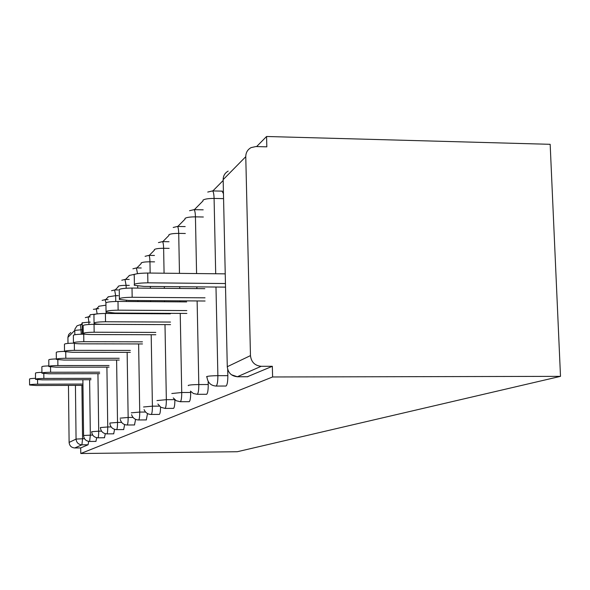 <?xml version="1.0" encoding="UTF-8"?>
<svg xmlns="http://www.w3.org/2000/svg" width="590" height="590" viewBox="0 0 590 590"><rect width="100%" height="100%" fill="white"/><g stroke="black" fill="none" stroke-linecap="round" stroke-linejoin="round"><path stroke-width="0.89" d="M245.765 156.682L223.153 179.648L227.283 366.715L250.47 355.615L245.765 156.682C245.823 152.596 247.586 149.58 251.06 147.625L255.839 146.556L266.828 146.844L266.569 136.489L256.613 146.578M223.175 180.474L212.843 190.939M203.012 200.902L194.368 209.664M185.039 219.119L177.789 226.471M168.917 235.462L162.818 241.642M154.366 250.204L149.248 255.396M141.172 263.575L136.88 267.926M129.158 275.759L125.567 279.394M118.162 286.895L115.183 289.926M108.073 297.131L105.61 299.624M98.766 306.557L96.76 308.592M90.174 315.267L88.552 316.911M82.194 323.35L80.926 324.64M266.569 136.489L550.168 144.314L560.5 376.354L237.291 451.726L80.778 453.511L272.602 376.973L560.5 376.354M74.834 334.744L74.783 330.378L67.916 337.355L67.99 343.402M68.462 385.403L69.111 442.419L76.066 439.085L75.431 385.381M88.684 441.394L88.072 444.772L81.914 444.831L74.76 447.965L80.712 447.906L80.778 453.511M88.072 444.772L80.712 447.906M74.76 447.965C71.368 447.663 69.487 445.811 69.111 442.419M67.916 337.355L68.683 334.501L70.822 332.472M272.602 376.973L272.337 366.294L247.439 376.715M222.002 191.123L223.463 193.675M227.703 369.406L227.843 375.653C227.843 381.465 227.253 384.916 226.066 386L225.719 386M208.181 381.634L208.241 384.525C208.248 390.02 207.717 393.265 206.655 394.268L206.36 394.268M190.666 391.406L190.688 392.475C190.688 397.682 190.216 400.75 189.265 401.672L189.014 401.672M174.876 399.791C174.861 404.666 174.434 407.52 173.585 408.354L173.372 408.354M160.554 407.093C160.48 411.319 160.089 413.76 159.374 414.401L159.189 414.401M147.515 413.56L146.283 419.91M135.597 419.357L134.491 424.94M124.66 424.594L123.657 429.564M114.593 429.35L113.686 433.812M105.3 433.709L104.467 437.743M96.686 437.706L95.927 441.386M272.337 366.294L261.193 366.302L237.364 376.737L247.859 376.715M250.47 355.615C251.259 362.098 254.836 365.66 261.193 366.302M37.561 379.695L37.605 384.201C32.413 384.282 29.736 384.547 29.588 385.005L36.189 385.506L82.961 385.358M29.588 384.872L29.537 379.112C29.463 378.728 31.462 378.463 35.518 378.315M37.605 384.201L82.947 384.068M43.815 373.573L43.859 378.448C38.431 378.529 35.651 378.824 35.525 379.318L42.333 379.857L91 379.731M35.525 379.163L35.474 373.205C35.385 372.777 37.531 372.489 41.92 372.334M43.859 378.448L90.985 378.345M50.548 366.951L50.6 372.253C44.914 372.334 42.023 372.651 41.927 373.19L48.955 373.765L99.673 373.677M41.927 373.013L41.868 366.84C41.765 366.368 44.088 366.051 48.837 365.896M50.6 372.253L99.651 372.179M57.835 359.76L57.894 365.549C51.92 365.638 48.904 365.977 48.845 366.567L56.116 367.187L109.054 367.135M48.845 366.361L48.778 359.966C48.66 359.428 51.183 359.081 56.345 358.927M57.894 365.549L109.032 365.512M65.733 351.92L65.807 358.278C59.509 358.366 56.352 358.742 56.352 359.391L63.867 360.055L119.246 360.055M56.352 359.14L56.279 352.518C56.124 351.913 58.845 351.529 64.435 351.375M65.807 358.278L119.217 358.285M74.333 343.351L74.414 350.357C67.754 350.46 64.458 350.866 64.524 351.581L72.305 352.296L130.346 352.348M64.524 351.286L64.443 344.413C64.288 343.705 67.349 343.284 73.625 343.151M74.414 350.357L130.316 350.423M73.448 342.702L73.367 335.562C73.212 334.737 76.671 334.272 83.728 334.169L83.824 341.706C76.759 341.817 73.3 342.266 73.455 343.063C74.473 343.535 77.157 343.793 81.516 343.83L142.492 343.948M83.824 341.706L142.456 341.831M83.728 334.169L84.982 334.169M83.249 333.284L83.161 325.872C82.888 324.95 86.516 324.434 94.046 324.316L94.149 332.222C86.619 332.332 82.991 332.841 83.256 333.726C84.37 334.235 87.15 334.508 91.612 334.552L155.826 334.744M94.149 332.222L155.79 332.421M94.046 324.316L155.649 324.581M94.053 322.907L93.95 315.2C93.53 314.168 97.35 313.585 105.411 313.46L105.522 321.757C97.461 321.889 93.64 322.45 94.061 323.445C95.285 323.991 98.176 324.286 102.719 324.338L170.547 324.625M105.522 321.757L170.503 322.059M105.411 313.46L170.348 313.821M106.03 311.409L105.92 303.408C105.285 302.235 109.312 301.579 118 301.431L118.125 310.178C109.438 310.318 105.411 310.959 106.045 312.081L115.013 313.032L186.875 313.438M118.125 310.178L186.816 310.583M118 301.431L186.647 301.918M119.394 298.599L119.269 290.295C118.347 288.96 122.595 288.208 132.013 288.045L132.16 297.272C122.735 297.441 118.479 298.164 119.401 299.455L128.686 300.465L205.084 301.011M132.16 297.272L205.018 297.825M132.013 288.045L204.826 288.68M134.395 284.225L134.255 275.648C132.92 274.107 137.411 273.236 147.721 273.037L147.884 282.817C137.566 283.016 133.075 283.856 134.409 285.339L143.99 286.401L225.528 287.124M147.884 282.817L225.446 283.539M147.721 273.037L225.232 273.856M81.907 385.358L82.563 438.695L81.914 444.831C78.411 444.521 76.457 442.603 76.066 439.085L84.495 438.68M82.276 329.699L74.783 330.378L74.923 329.058L77.039 325.805L80.542 324.64L81.28 334.198M227.298 367.128L227.283 366.715C228.013 372.799 231.376 376.147 237.364 376.737L231.442 374.768M228.16 171.115C224.886 172.959 223.219 175.805 223.153 179.648L223.175 180.525M80.447 324.684L82.217 324.648M82.194 322.642L82.327 334.176M82.888 379.753L83.581 435.575C83.994 439.203 86.007 441.158 89.628 441.453L89.555 441.445M89.628 379.739L90.336 435.073L89.628 441.453L96 441.394M90.263 322.133L88.898 322.125L88.928 324.463M83.581 435.486L92.696 435.051M97.94 373.684L98.707 431.179L101.561 431.15M106.141 312.132L106.156 313.46M106.908 367.142L107.741 426.968L111.171 426.939M118.295 295.693L115.67 295.671L115.751 301.453M115.92 313.039L115.928 313.519M116.606 360.055L117.521 422.418L121.629 422.381M129.306 285.376L126.12 285.346L126.164 288.215M126.349 300.413L126.371 301.49M126.548 313.098L126.555 313.578M127.145 352.348L128.148 417.469L133.052 417.432M137.699 286.039L137.728 288.09M137.935 300.531L137.949 301.579M138.134 313.165L138.141 313.644M138.628 343.941L139.727 412.071L145.575 412.034M154.565 261.849L149.956 261.798L150.148 273.067M150.376 286.452L150.406 288.2M150.612 300.62L150.634 301.667M150.826 313.238L150.834 313.71M151.195 334.729L152.404 406.163L159.389 406.126M169.153 248.368L163.629 248.287L164.072 273.214M164.315 286.578L164.345 288.326M164.566 300.723L164.588 301.763M164.794 313.312L164.802 313.792M164.994 324.603L166.343 399.673L174.699 399.637M185.319 233.493L178.711 233.389L179.471 273.377M179.721 286.718L179.758 288.458M179.994 300.834L180.009 301.874M180.23 313.401L181.727 392.512L190.688 392.475M203.351 217.002L195.438 216.862L196.581 273.554M196.846 286.873L196.883 288.606M197.126 300.952L198.808 384.555L208.241 384.525M223.573 198.631L214.089 198.439L215.697 273.753M215.984 287.042L217.88 375.668L227.843 375.653M82.194 322.848L88.898 322.125L88.161 316.911L85.299 317.627M88.058 316.955L90.196 316.919M90.167 314.75L96.509 313.976M104.548 437.75L97.94 437.81C98.456 437.205 98.707 435 98.707 431.179L91.671 431.718C92.099 435.479 94.186 437.507 97.94 437.81L97.859 437.81M96.244 308.644L97.144 313.887M105.942 305.185L98.766 306.254M100.411 427.846C100.993 431.592 103.154 433.606 106.908 433.886L106.93 433.879C107.469 433.244 107.741 430.943 107.741 426.968L100.396 427.551M113.774 433.82L106.82 433.879M105.064 299.683L105.927 302.692M114.615 289.992L115.67 295.671L108.066 296.836M109.91 423.775C110.677 427.44 112.911 429.395 116.621 429.631L116.621 429.631C117.226 428.952 117.521 426.555 117.521 422.418L109.843 423.045M123.76 429.572L116.518 429.623M124.969 279.468L126.12 285.346C121.842 285.376 119.187 285.693 118.155 286.32L118.162 286.615M120.257 419.401C121.23 422.949 123.531 424.815 127.16 425.007L127.189 424.999C127.823 424.291 128.148 421.784 128.148 417.469L120.102 418.148M134.601 424.948L127.049 424.999M135.258 274.129L129.151 275.493M131.6 414.689C132.78 418.067 135.125 419.829 138.657 419.977L138.687 419.962C139.38 419.21 139.727 416.584 139.727 412.071L131.29 412.823M146.416 419.918L138.525 419.962M136.408 267.926L137.5 273.664M148.754 255.389L148.835 255.389C149.469 255.809 149.845 257.948 149.956 261.798C145.288 261.82 142.36 262.203 141.165 262.941L141.172 263.332M144.085 409.593C145.457 412.735 147.839 414.364 151.224 414.468L151.261 414.453C152.028 413.649 152.404 410.891 152.404 406.163L143.525 406.989M159.337 414.416L151.077 414.453M162.302 241.627L162.42 241.635C163.106 242.099 163.511 244.319 163.629 248.287C158.732 248.309 155.642 248.722 154.359 249.541L154.366 249.998M157.899 404.032L160.841 407.277L165.082 408.398C165.923 407.543 166.343 404.637 166.343 399.673L156.97 400.58M173.534 408.369L164.868 408.398M177.243 226.457L177.406 226.464C178.151 226.988 178.586 229.296 178.711 233.389C173.571 233.404 170.296 233.861 168.902 234.761L168.91 235.292M173.254 397.911L176.285 400.765L180.341 401.716C181.27 400.794 181.735 397.726 181.727 392.512L171.808 393.515M189.206 401.694L180.09 401.716M193.793 209.649L194.029 209.656C194.833 210.254 195.297 212.658 195.438 216.862C190.017 216.877 186.551 217.378 185.024 218.381L185.039 219.001M190.423 391.111L193.446 393.53L197.267 394.304C198.299 393.309 198.815 390.056 198.808 384.555C193.336 384.621 189.818 384.894 188.269 385.388L188.276 385.676M206.581 394.29L196.971 394.304M212.238 190.917L212.577 190.931C213.44 191.632 213.941 194.132 214.089 198.439C208.366 198.446 204.664 199.007 202.997 200.121L203.012 200.858M206.972 377.04C207.687 382.645 210.719 385.654 216.065 386.059L216.154 386.03C217.312 384.946 217.887 381.494 217.88 375.668C212.09 375.742 208.344 376.044 206.648 376.59L206.655 376.936M98.796 308.607L93.382 309.337M108.103 299.646L105.197 299.624L102.1 300.399M118.207 289.948L114.77 289.919L111.525 290.73M129.217 279.431L125.154 279.387L121.761 280.235M141.246 267.978L136.467 267.926L132.898 268.804M154.455 255.463L148.835 255.389L145.081 256.318M169.028 241.73L162.42 241.635L158.452 242.601M185.186 226.59L177.406 226.464L173.195 227.482M203.196 209.826L194.029 209.656L189.53 210.726M225.97 386.03L216.065 386.059M222.378 191.138L212.577 190.931L207.739 192.052M247.741 376.752L237.246 376.774"/></g></svg>
